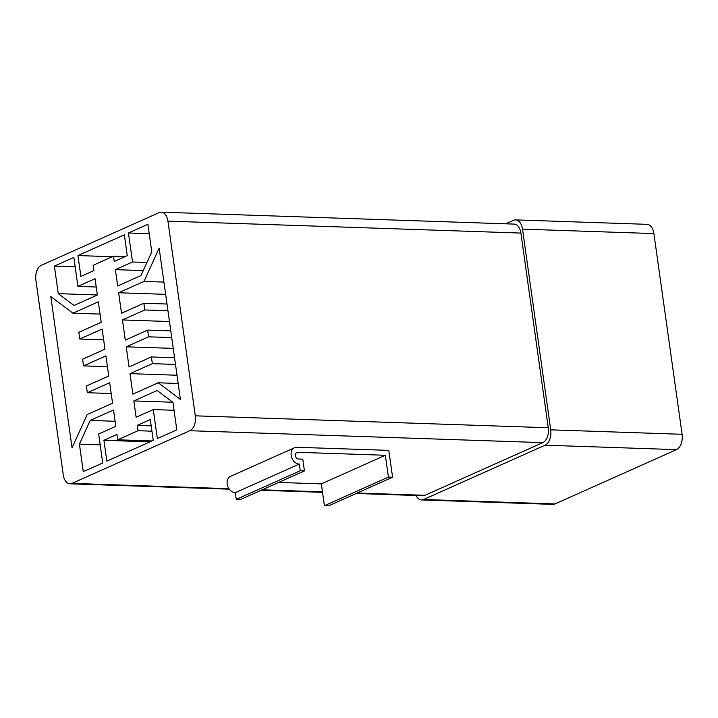 <?xml version="1.0" encoding="UTF-8"?>
<svg xmlns="http://www.w3.org/2000/svg" width="718" height="718" viewBox="0 0 718 718"><rect width="100%" height="100%" fill="white"/><g stroke="black" fill="none" stroke-linecap="round" stroke-linejoin="round"><path stroke-width="1.08" d="M392.584 477.228L388.411 477.084L385.342 455.275L297.656 452.304A3.482 2.675 65.9 0 0 296.714 452.493A3.482 2.675 65.9 0 0 295.475 456.172A3.482 2.675 65.9 0 0 298.607 459.017L302.781 459.161L304.432 470.909L300.259 470.766L299.307 464.052A8.697 6.686 -114.1 0 1 291.499 456.935A8.697 6.686 -114.1 0 1 294.586 447.727A8.697 6.686 -114.1 0 1 296.956 447.278L388.806 450.374L392.584 477.228L328.584 505.831L324.41 505.696L388.411 477.084M278.647 482.433L321.35 483.878L385.342 455.275M321.35 483.878L324.41 505.696M294.586 447.727L230.586 476.33A8.697 6.686 65.9 0 0 227.498 485.539A8.697 6.686 65.9 0 0 235.316 492.665L236.258 499.378L240.431 499.513L304.432 470.909M236.258 499.378L300.259 470.766M235.316 492.665L299.307 464.052M161.254 212.169A12.143 7.279 91.9 0 1 167.94 221.135L195.296 415.821A12.143 7.279 91.9 0 1 189.848 430.71L72.006 483.385A12.143 7.279 91.9 0 1 69.942 483.806A12.143 7.279 91.9 0 1 63.265 474.84L35.9 280.155A12.143 7.279 91.9 0 1 41.348 265.265L159.199 212.582A12.143 7.279 91.9 0 1 161.254 212.169L514.205 224.097A12.143 7.279 91.9 0 1 520.891 233.063L548.256 427.748A12.143 7.279 91.9 0 1 542.808 442.638L424.957 495.312A12.143 7.279 91.9 0 1 422.902 495.734L356.227 493.481M505.705 223.81L513.496 220.327A12.52 7.503 91.9 0 1 515.614 219.896A12.52 7.503 91.9 0 1 522.507 229.141L550.715 429.84A12.52 7.503 91.9 0 1 545.097 445.196L423.611 499.504A12.52 7.503 91.9 0 1 421.484 499.934A12.52 7.503 91.9 0 1 416.009 495.501M93.178 265.265L93.923 270.578L80.892 276.403L77.957 255.563L124.349 234.831L127.274 255.671L114.243 261.496L113.489 256.182L93.178 265.265M125.246 256.577L113.489 256.182M112.277 256.721L77.957 255.563M151.938 431.177L138.018 430.71L137.273 425.388L151.193 425.864M152.019 440.951L117.707 439.793L138.018 430.71M149.99 441.857L103.922 440.296L116.953 434.471L117.707 439.793M137.273 425.388L150.304 419.563L153.239 440.403L106.856 461.135L103.922 440.296M173.235 348.392L126.224 346.803L148.572 336.814L147.63 330.101L125.282 340.09L122.455 319.95L144.803 309.961L143.86 303.247L121.513 313.236L118.632 292.756L144.004 281.42L159.145 248.141L180.406 399.396L158.247 382.793L132.884 394.128L130.003 373.647L152.351 363.658L151.408 356.954L129.061 366.943L126.224 346.803M171.719 337.595L148.572 336.814M170.776 330.881L147.63 330.101M104.972 349.172L82.624 359.162L83.566 365.875L105.914 355.886L108.741 376.017L86.393 386.006L87.336 392.719L109.683 382.73L112.564 403.211L87.192 414.555L72.051 447.826L50.798 296.57L72.949 313.174L98.321 301.838L101.193 322.319L78.845 332.308L79.788 339.022L102.135 329.032L104.972 349.172M107.431 366.674L83.566 365.875M421.484 499.934L552.869 504.377A12.52 7.503 -88.1 0 0 554.996 503.937L676.482 449.639A12.52 7.503 -88.1 0 0 682.1 434.282L653.892 233.574A12.52 7.503 -88.1 0 0 646.999 224.33L515.614 219.896M169.457 321.538L122.455 319.95M136.124 417.239L133.835 400.931L157.161 390.502L172.939 402.331L176.808 429.867L157.35 438.572L153.275 409.574L136.124 417.239M95.072 278.737L97.361 295.044L74.035 305.464L58.257 293.644L54.389 266.1L73.846 257.403L77.921 286.401L95.072 278.737M115.813 426.321L98.662 433.986L102.737 462.975L83.279 471.672L79.411 444.137L90.199 420.434L113.516 410.005L115.813 426.321M115.383 269.654L132.534 261.989L128.459 232.991L147.917 224.294L151.785 251.839L140.997 275.532L117.68 285.961L115.383 269.654L143.25 270.596M100.188 444.837L79.411 444.137M115.104 421.278L90.199 420.434M103.652 339.829L79.788 339.022M111.2 393.527L87.336 392.719M100.035 314.089L72.949 313.174M97.352 294.963L58.257 293.644M75.175 266.8L54.389 266.1M96.23 287.012L77.921 286.401M146.948 262.474L132.534 261.989M149.236 233.7L128.459 232.991M118.632 292.756L165.643 294.344M167.94 310.741L144.803 309.961M174.546 357.735L151.408 356.954M166.998 304.028L143.86 303.247M163.919 282.093L144.004 281.42M178.163 383.466L158.247 382.793M177.005 375.236L130.003 373.647M175.488 364.448L152.351 363.658M174.052 410.274L153.275 409.574M133.835 400.931L172.832 402.242M295.942 453.076L297.656 452.304M548.256 427.748L195.296 415.821M520.891 233.063L167.94 221.135M542.808 442.638L189.848 430.71M424.957 495.312L357.241 493.024M322.463 491.848L262.142 489.811M228.97 488.689L72.006 483.385M423.611 499.504L554.996 503.937M545.097 445.196L676.482 449.639M550.715 429.84L682.1 434.282M522.507 229.141L653.892 233.574M322.535 492.342L261.128 490.268M229.329 489.191L69.942 483.806"/></g></svg>
